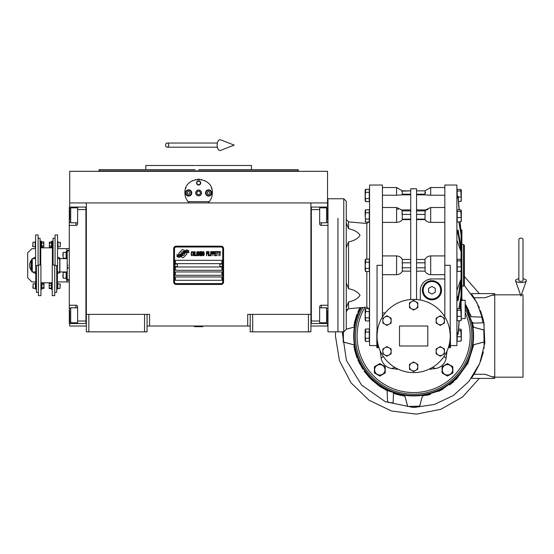 <?xml version="1.0" encoding="UTF-8"?>
<svg xmlns="http://www.w3.org/2000/svg" width="554" height="554" viewBox="0 0 554 554"><rect width="100%" height="100%" fill="white"/><g stroke="black" fill="none" stroke-linecap="round" stroke-linejoin="round"><path stroke-width="0.83" d="M250.2 326.022L147.059 326.022M310.919 314.381L310.919 331.846L250.2 331.846L250.2 314.381L310.919 314.381L310.919 202.923L327.553 202.923L327.553 171.318L69.707 171.318L69.707 202.923L310.919 202.923M247.7 326.022L247.7 314.381L250.2 314.381M144.566 331.846L144.566 314.381L147.059 314.381L147.059 331.846L86.341 331.846L86.341 202.923M147.059 314.381L149.552 314.381L149.552 326.022M252.693 331.846L252.693 314.381M86.341 314.381L144.566 314.381M308.419 331.846L308.419 314.381M69.707 323.529L69.707 326.022L86.341 326.022M310.919 326.022L327.553 326.022L327.553 323.529M327.553 207.078L327.553 202.923M69.707 207.078L69.707 202.923M88.834 331.846L88.834 314.381M186.857 253.663A1.039 1.039 0 0 0 186.553 252.929L186.456 252.832A4.827 4.827 0 0 0 184.614 253.282A1.828 1.828 0 0 1 182.425 255.442A7.244 7.244 0 0 1 181.317 256.613L182.093 257.388A1.039 1.039 0 0 0 183.561 257.388L186.553 254.397A1.039 1.039 0 0 0 186.857 253.663M222.75 248.67A1.662 1.662 0 0 0 221.088 247.008L176.172 247.008A1.662 1.662 0 0 0 174.51 248.67L174.51 281.938A1.662 1.662 0 0 0 176.172 283.6L221.088 283.6A1.662 1.662 0 0 0 222.75 281.938L222.75 248.67M175.341 276.952L175.341 280.276L221.919 280.276L221.919 276.952L175.341 276.952M175.341 271.959L175.341 275.283L221.919 275.283L221.919 271.959L175.341 271.959M175.341 266.966L175.341 270.297L221.919 270.297L221.919 266.966L175.341 266.966M175.341 260.311L175.341 263.642L221.919 263.642L221.919 260.311L175.341 260.311M187.564 251.987L187.217 251.405A7.638 7.638 0 0 0 185.431 251.717A3.982 3.982 0 0 0 183.471 253.046A148.964 148.964 0 0 1 182.446 254.314A6.274 6.274 0 0 1 180.999 255.602A4.12 4.12 0 0 1 178.637 256.253A29.591 29.591 0 0 1 176.754 256.135L178.436 257.375A4.792 4.792 0 0 0 182.28 255.124A6.329 6.329 0 0 1 183.672 253.503A4.287 4.287 0 0 1 186.504 252.52A49.278 49.278 0 0 1 188.907 252.631L188.561 252.056L187.564 251.987M187.564 250.498L187.231 249.944A4.515 4.515 0 0 0 184.641 250.844A5.485 5.485 0 0 0 183.353 252.215A12.022 12.022 0 0 1 182.571 253.275A3.899 3.899 0 0 1 180.812 254.473A6.565 6.565 0 0 1 178.693 254.812A16.703 16.703 0 0 1 176.747 254.688L178.416 255.858A4.931 4.931 0 0 0 182.688 253.649A6.329 6.329 0 0 1 184.129 252.084A4.778 4.778 0 0 1 186.594 251.101A10.381 10.381 0 0 1 188.9 251.135L188.561 250.567L187.564 250.498M184.33 250.713L183.554 249.937A1.039 1.039 0 0 0 182.086 249.937L179.101 252.922A1.039 1.039 0 0 0 179.101 254.397L179.198 254.487A4.82 4.82 0 0 0 181.033 254.037A1.828 1.828 0 0 1 183.229 251.876A7.25 7.25 0 0 1 184.33 250.713M192.653 255.117L192.695 254.674L192.141 255.207L191.421 254.674L191.504 252.375L192.141 252.112L192.695 252.645L192.494 251.848L191.781 251.578L191.185 252.555L191.262 255.117L191.781 255.74L192.653 255.117M193.969 251.578L193.298 251.848L193.014 252.998L193.055 254.764L193.651 255.74L194.329 255.47L194.606 254.321L194.572 252.555L193.969 251.578M195.167 251.578L194.932 255.74L196.365 255.74L196.365 255.207L195.167 255.207L195.167 251.578M197.639 251.578L196.961 251.848L196.684 252.998L196.802 255.117L197.321 255.74L198 255.47L198.277 254.321L198.159 252.202L197.639 251.578M199.71 255.74L200.271 252.465L200.506 255.74L200.506 251.578L200.146 251.578L199.551 255.297L198.955 251.578L198.595 251.578L198.595 255.74L198.838 252.465L199.71 255.74M202.141 253.704L201.981 251.668L200.825 251.578L200.825 255.74L201.981 255.65L202.141 253.704M203.574 251.578L202.903 251.848L202.619 252.998L202.66 254.764L203.256 255.74L203.934 255.47L204.218 254.321L204.177 252.555L203.574 251.578M206.448 255.74L206.684 253.794L207.722 253.794L207.722 253.261L206.684 253.261L206.684 252.112L207.882 252.112L207.882 251.578L206.448 251.578L206.448 255.74M208.2 255.74L208.442 251.578L208.2 255.74M208.996 251.578L208.761 255.74L210.195 255.74L210.195 255.207L208.996 255.207L208.996 251.578M210.513 255.74L210.749 251.578L210.513 255.74M212.542 252.908L212.224 251.668L211.067 251.578L211.067 255.74L211.309 253.877L212.224 253.794L212.542 252.908M214.336 252.908L214.017 251.668L212.861 251.578L212.861 255.74L213.103 253.877L214.017 253.794L214.336 252.908M216.095 255.74L216.095 255.207L214.897 255.207L214.897 253.794L215.935 253.794L215.935 253.261L214.897 253.261L214.897 252.112L216.095 252.112L216.095 251.578L214.654 251.578L214.654 255.74L216.095 255.74M217.923 252.022L217.923 251.578L216.413 251.578L216.413 252.022L217.05 252.022L217.05 255.74L217.286 252.022L217.923 252.022M219.758 252.022L219.758 251.578L218.241 251.578L218.241 252.022L218.878 252.022L218.878 255.74L219.121 252.022L219.758 252.022M220.077 255.74L220.319 251.578L220.077 255.74M193.491 252.202L194.329 252.645L193.969 255.207L193.298 254.674L193.491 252.202M197.162 252.202L198 252.645L197.639 255.207L196.961 254.674L197.162 252.202M201.067 253.351L201.067 252.112L201.822 252.112L201.94 253.261L201.067 253.351M202.023 254.148L201.94 255.117L201.067 255.207L201.067 253.877L202.023 254.148M203.096 252.202L203.934 252.645L203.574 255.207L202.903 254.674L203.096 252.202M212.189 253.261L211.309 253.351L211.309 252.022L212.189 252.112L212.189 253.261M213.982 253.261L213.103 253.351L213.103 252.022L213.982 252.112L213.982 253.261M176.172 284.437A2.493 2.493 0 0 1 173.672 281.938L173.672 248.67A2.493 2.493 0 0 1 176.172 246.17L221.088 246.17A2.493 2.493 0 0 1 223.581 248.67L223.581 281.938A2.493 2.493 0 0 1 221.088 284.437L176.172 284.437M174.842 265.269A1.33 1.33 0 0 0 176.13 266.633A1.33 1.33 0 0 0 177.502 265.345A1.33 1.33 0 0 0 176.207 263.974A1.33 1.33 0 0 0 174.842 265.269M219.758 265.269A1.33 1.33 0 0 0 221.046 266.633A1.33 1.33 0 0 0 222.417 265.345A1.33 1.33 0 0 0 221.122 263.974A1.33 1.33 0 0 0 219.758 265.269M188.512 202.217A13.725 13.725 0 0 0 189.212 202.923C186.4 200.174 184.967 196.85 184.904 192.937C184.06 175.237 213.2 175.237 212.355 192.937C212.293 196.85 210.859 200.174 208.048 202.923A13.725 13.725 0 0 0 208.851 202.092M201.732 179.572A13.725 13.725 0 0 0 201.379 179.496A13.725 13.725 0 0 1 201.732 179.572M199.599 179.254A13.725 13.725 0 0 0 198.637 179.219A13.725 13.725 0 0 1 199.599 179.254M198.581 179.219A13.725 13.725 0 0 0 197.681 179.247A13.725 13.725 0 0 1 198.581 179.219M195.874 179.496A13.725 13.725 0 0 0 195.527 179.572A13.725 13.725 0 0 1 195.874 179.496M187.432 200.88A13.725 13.725 0 0 1 187.127 200.43M185.071 195.07A13.725 13.725 0 0 1 184.96 194.17M184.988 191.407A13.725 13.725 0 0 1 185.105 190.597M185.548 188.782A13.725 13.725 0 0 1 186.116 187.3M191.816 181.026A13.725 13.725 0 0 1 192.501 180.659M204.745 180.652A13.725 13.725 0 0 1 205.451 181.033M211.379 187.854A13.725 13.725 0 0 1 211.704 188.769M212.3 194.142A13.725 13.725 0 0 1 212.12 195.472M210.125 200.437A13.725 13.725 0 0 1 209.786 200.936M209.218 201.677L188.041 201.677M195.797 192.937A2.825 2.825 0 0 0 198.63 195.77A2.825 2.825 0 0 0 201.455 192.937A2.825 2.825 0 0 0 198.63 190.112A2.825 2.825 0 0 0 195.797 192.937M196.552 182.958A2.078 2.078 0 0 1 198.63 180.881A2.078 2.078 0 0 1 200.707 182.958A2.078 2.078 0 0 1 198.63 185.036A2.078 2.078 0 0 1 196.552 182.958M185.528 192.937A3.116 3.116 0 0 0 188.644 196.061A3.116 3.116 0 0 0 191.767 192.937A3.116 3.116 0 0 0 188.644 189.821A3.116 3.116 0 0 0 185.528 192.937M205.492 192.937A3.116 3.116 0 0 0 208.609 196.061A3.116 3.116 0 0 0 211.732 192.937A3.116 3.116 0 0 0 208.609 189.821A3.116 3.116 0 0 0 205.492 192.937M188.644 195.52A2.576 2.576 0 0 0 191.227 192.937A2.576 2.576 0 0 0 188.644 190.361A2.576 2.576 0 0 0 186.068 192.937A2.576 2.576 0 0 0 188.644 195.52M188.644 195.853A2.909 2.909 0 0 0 191.559 192.937A2.909 2.909 0 0 0 188.644 190.029A2.909 2.909 0 0 0 185.735 192.937A2.909 2.909 0 0 0 188.644 195.853M187.924 191.691L187.204 192.937L187.924 194.191L189.364 194.191L190.084 192.937L189.364 191.691L187.924 191.691M208.609 195.52A2.576 2.576 0 0 0 211.185 192.937A2.576 2.576 0 0 0 208.609 190.361A2.576 2.576 0 0 0 206.033 192.937A2.576 2.576 0 0 0 208.609 195.52M208.609 195.853A2.909 2.909 0 0 0 211.517 192.937A2.909 2.909 0 0 0 208.609 190.029A2.909 2.909 0 0 0 205.7 192.937A2.909 2.909 0 0 0 208.609 195.853M207.888 191.691L207.168 192.937L207.888 194.191L209.329 194.191L210.049 192.937L209.329 191.691L207.888 191.691M196.85 182.958A1.78 1.78 0 0 0 198.63 184.738A1.78 1.78 0 0 0 200.403 182.958A1.78 1.78 0 0 0 198.63 181.179A1.78 1.78 0 0 0 196.85 182.958M198.63 195.853A2.909 2.909 0 0 0 201.538 192.937A2.909 2.909 0 0 0 198.63 190.029A2.909 2.909 0 0 0 195.714 192.937A2.909 2.909 0 0 0 198.63 195.853M196.705 192.937L197.667 194.606L199.585 194.606L200.548 192.937L199.585 191.275L197.667 191.275L196.705 192.937M198.63 169.649L298.107 169.649L251.447 169.649L251.447 165.494L200.513 165.494M298.107 169.649L298.44 170.895L98.813 170.895L198.63 170.895M204.294 165.494L195.818 165.494M194.932 165.494L145.813 165.494L145.813 169.649L99.152 169.649L98.813 171.318M195.091 169.649L145.813 169.649M202.162 169.649L251.447 169.649M198.63 165.494L235.755 165.494M310.919 323.522L327.968 323.529M319.651 323.529L319.651 321.029L311.334 321.029L311.334 207.078L319.651 207.078L319.651 223.712A1.662 1.662 0 0 0 321.313 225.381L327.968 225.381M319.651 321.029L319.651 306.895A1.662 1.662 0 0 1 321.313 305.226L321.313 307.809M327.968 305.226L321.313 305.226M311.334 209.578L319.651 209.578M319.651 207.078L321.313 207.078L321.313 207.826M327.968 207.078L321.313 207.078M310.919 207.078L311.334 207.078L311.334 323.522M319.651 307.809L326.555 307.809L326.555 322.781L319.651 322.781M327.553 320.731L327.553 310.635M326.555 322.781L327.553 321.652M326.555 210.513L326.555 207.826L327.553 208.823L327.553 220.07M319.651 207.826L326.555 207.826L326.555 222.798L319.651 222.798M327.553 217.327L327.553 211.76M327.553 213.865L327.553 212.688M86.341 207.085L69.292 207.078L69.292 225.381L75.94 225.381L75.94 222.798M77.608 207.078L77.608 209.578L85.925 209.578L85.925 323.529L77.608 323.529L77.608 306.895A1.662 1.662 0 0 0 75.94 305.226L69.292 305.226L69.292 312.712L69.707 312.712M77.608 209.578L77.608 223.712A1.662 1.662 0 0 1 75.94 225.381M69.292 225.381L69.292 305.226M85.925 321.029L77.608 321.029M77.608 323.529L75.94 323.529L75.94 322.781M69.292 312.712L69.292 323.529L75.94 323.529M86.341 323.529L85.925 323.529L85.925 207.085M77.608 222.798L70.704 222.798L70.704 207.826L77.608 207.826M69.707 209.883L69.707 219.973M70.704 207.826L69.707 208.955M70.704 320.094L70.704 322.781L69.707 321.784L69.707 310.538M77.608 322.781L70.704 322.781L70.704 307.809L77.608 307.809M69.707 313.28L69.707 318.848M69.707 316.743L69.707 317.92M69.292 279.86L67.207 279.555L67.207 271.959L59.887 271.959L59.887 258.649L67.207 258.649L67.207 251.052L69.292 250.747M68.038 265.304C68.038 246.523 68.038 246.523 68.038 265.304C68.038 284.084 68.038 284.084 68.038 265.304M68.038 267.381L68.038 268.205M67.207 265.304C67.207 246.918 67.207 246.918 67.207 265.304C67.207 283.69 67.207 283.69 67.207 265.304M67.207 260.581L67.207 263.226M67.207 271.959L67.207 258.649M337.947 218.255L337.947 331.846L337.947 218.255M343.771 331.846L343.771 198.761L327.968 198.761L327.968 331.846L343.771 331.846L346.264 329.353L346.264 222.292M194.468 326.438L202.785 326.687L194.468 326.687L194.883 326.022M520.94 238.151A2.078 1.295 0 0 1 523.018 239.446L523.018 280.58A2.078 0.762 0 0 1 520.94 281.342A2.078 0.762 0 0 1 518.856 280.58L518.856 239.446A2.078 1.295 0 0 1 520.94 238.151M518.856 278.745A5.408 1.987 0 0 0 515.573 280.836A5.408 1.987 0 0 0 520.94 282.568A5.408 1.987 0 0 0 526.3 280.836A5.408 1.987 0 0 0 523.018 278.745M165.584 145.113A2.078 1.572 -90 0 0 167.163 147.191A2.078 1.572 -90 0 0 168.735 145.113A2.078 1.572 -90 0 0 167.163 143.036A2.078 1.572 -90 0 0 165.584 145.113M217.168 145.113A5.408 2.77 -90 0 1 220.478 139.809L234.224 145.113L220.478 150.418A5.408 2.77 -90 0 1 217.168 145.113M35.768 271.959L32.277 271.959L31.862 271.543L31.862 259.064L32.277 258.649L35.601 258.649M32.277 271.959L32.277 258.649M57.581 258.649A7.07 7.07 0 0 0 57.561 258.642L59.721 258.649L59.721 271.959L57.394 271.959M461.884 286.099L463.546 286.099L463.546 244.508L464.377 245.339L464.377 265.304L464.377 251.163M346.264 222.888L348.542 228.733C354.138 229.834 357.967 232.022 360.052 235.311C357.967 238.594 354.138 240.782 348.542 241.883L346.264 247.728M458.837 308.675L461.053 296.113L461.053 278.904L458.165 296.619L456.891 296.785M444.834 274.687L430.693 274.687L430.693 255.92L444.834 255.92M444.834 316.86L444.834 185.036L456.891 185.036L456.891 345.571L450.444 345.571M382.447 255.92L396.588 255.92L396.588 274.687C399.24 274.507 401.158 273.323 402.349 271.128L402.349 259.48C401.158 257.285 399.24 256.1 396.588 255.92M382.447 312.955L385.217 312.955M427.778 345.987L399.503 345.987L399.503 326.022L427.778 326.022L427.778 345.987M450.236 336.001A36.599 36.599 0 0 0 413.637 299.409A36.599 36.599 0 0 0 377.045 336.001A36.599 36.599 0 0 0 413.637 372.6A36.599 36.599 0 0 0 450.236 336.001L450.236 265.304L444.834 265.304M440.291 356.194L436.136 353.791L436.136 348.992L440.291 346.589L444.453 348.992L444.453 353.791L440.291 356.194M416.553 299.52L410.729 299.52L410.729 188.782L416.553 188.782L416.553 299.52M382.786 316.32L383.52 315.212L382.447 315.212M438.214 354.996A4.162 4.162 0 0 0 444.453 351.395A4.162 4.162 0 0 0 438.214 347.787A4.162 4.162 0 0 0 438.214 354.996M420.292 300.019L420.292 290.58A11.648 11.648 0 0 1 431.94 278.939L444.834 278.939M377.669 331.541L376.838 332.102L376.838 347.649L376.838 345.571L369.56 345.571L369.56 185.036L382.447 185.036L382.447 316.86M377.045 336.001L377.045 265.304L382.447 265.304M441.503 290.254A9.563 9.563 0 0 1 431.94 299.825A9.563 9.563 0 0 1 422.377 290.254A9.563 9.563 0 0 1 431.94 280.691A9.563 9.563 0 0 1 441.503 290.254M386.99 356.194L382.828 353.791L382.828 348.992L386.99 346.589L391.145 348.992L391.145 353.791L386.99 356.194M386.99 325.42L382.828 323.017L382.828 318.218L386.99 315.815L391.145 318.218L391.145 323.017L386.99 325.42M413.637 310.032L409.482 307.629L409.482 302.83L413.637 300.427L417.799 302.83L417.799 307.629L413.637 310.032M440.291 325.42L436.136 323.017L436.136 318.218L440.291 315.815L444.453 318.218L444.453 323.017L440.291 325.42M413.637 371.582L409.482 369.179L409.482 364.38L413.637 361.977L417.799 364.38L417.799 369.179L413.637 371.582M431.94 278.939L428.36 279.5M416.553 271.128L424.932 271.128C426.123 273.323 428.041 274.507 430.693 274.687M428.858 195.195L428.138 195.16M426.552 210.063L427.335 209.71M427.349 209.703L427.972 209.495M424.932 212.653L425.001 211.78M425.091 210.901C425.666 209.613 425.714 209.613 425.237 210.901L424.932 219.599C426.123 221.302 428.041 222.23 430.693 222.389L430.693 207.508L444.834 207.508M426.428 221.088L426.012 220.776M430.693 255.92C428.041 256.1 426.123 257.285 424.932 259.48L425.091 271.128M425.091 259.48L416.553 259.48M424.932 219.599L416.553 219.599M444.834 222.389L430.693 222.389M430.693 207.508L425.548 209.938L416.553 209.924M425.126 190.86L424.932 194.842L430.693 195.23L430.693 187.536L444.834 187.536M424.932 194.842L416.553 194.842M444.834 195.23L430.693 195.23M425.237 190.86L416.553 190.86L424.932 190.86L430.693 187.536M425.417 192.896L425.514 192.363M382.447 187.536L396.588 187.536L402.349 190.86L410.729 190.86L401.775 191.144M410.729 194.842L402.349 194.842L402.149 190.86M396.588 187.536L396.588 195.23L402.349 194.842M396.588 195.23L382.447 195.23M410.729 219.599L402.349 219.599L402.045 210.901C401.567 209.613 401.615 209.613 402.183 210.901M410.729 209.924L401.726 209.938L396.588 207.508L396.588 222.389C399.24 222.23 401.158 221.302 402.349 219.599M396.588 222.389L382.447 222.389M410.729 259.48L402.183 259.48M402.183 271.128L410.729 271.128M396.588 274.687L382.447 274.687M402.349 212.653L402.28 213.553M396.636 209.121L398.257 209.26M380.646 354.165A149.719 149.719 0 0 1 380.3 351.098L381.159 357.974A12.479 12.479 0 0 0 391.671 368.486A149.719 149.719 -173.4 0 0 398.548 369.345A149.719 149.719 0 0 1 391.671 368.486L394.836 367.406M378.943 347.649L376.838 347.649M450.444 332.102L449.613 331.541L450.444 332.102L450.444 347.649L448.338 347.649M384.905 354.996A4.162 4.162 0 0 0 391.145 351.395A4.162 4.162 0 0 0 384.905 347.787A4.162 4.162 0 0 0 384.905 354.996M384.905 324.222A4.162 4.162 0 0 0 391.145 320.614A4.162 4.162 0 0 0 384.905 317.013A4.162 4.162 0 0 0 384.905 324.222M411.56 308.827A4.162 4.162 0 0 0 417.799 305.226A4.162 4.162 0 0 0 411.56 301.625A4.162 4.162 0 0 0 411.56 308.827M438.214 324.222A4.162 4.162 0 0 0 444.453 320.614A4.162 4.162 0 0 0 438.214 317.013A4.162 4.162 0 0 0 438.214 324.222M411.56 370.384A4.162 4.162 0 0 0 417.799 366.783A4.162 4.162 0 0 0 411.56 363.175A4.162 4.162 0 0 0 411.56 370.384M432.439 367.406L435.61 368.486A149.719 149.719 0 0 1 428.734 369.345A149.719 149.719 173.4 0 0 435.61 368.486A12.479 12.479 0 0 0 446.122 357.974L446.981 351.098A149.719 149.719 0 0 1 446.122 357.974L443.899 356.596M383.382 356.596L381.159 357.974M355.419 336.001A58.225 58.225 0 0 1 362.884 307.477A58.225 58.225 0 0 0 413.637 394.226A58.225 58.225 0 0 0 465.208 308.973A58.225 58.225 0 0 1 471.863 336.001M365.418 209.938L369.269 209.654L369.269 222.14L365.633 222.14L365.176 215.901L365.633 212.778L369.269 212.778M365.418 259.341L369.269 259.064L369.269 271.55L365.633 271.55L365.176 265.304L365.633 262.18L369.269 262.18M365.633 311.59L365.633 308.467L365.148 309.52L365.148 319.9L365.148 309.52L365.148 314.707L365.467 308.661L369.269 308.467L369.269 320.953L365.633 320.953L365.176 314.707L365.633 311.59L369.269 311.59M365.467 329.124L369.269 328.931L369.269 341.416L365.633 341.416L365.176 335.17L365.633 332.054L369.269 332.054M365.418 189.475L369.269 189.191L369.269 201.677L365.633 201.677L365.176 195.437L365.633 192.314L369.269 192.314M346.264 282.879L348.542 288.724C354.138 289.825 357.967 292.013 360.052 295.303C357.967 298.585 354.138 300.774 348.542 301.875L346.264 307.712M460.055 221.932L461.053 234.501L458.837 221.932M456.891 197.833L458.165 198.187L459.093 209.869M461.302 200.624L461.302 190.244L461.219 201.033L460.817 201.469L458.574 201.469L459.238 209.869L458.165 196.358L456.891 196.012M461.053 259.438L461.053 232.673L460.346 223.802M461.053 232.673L460.616 227.223M456.891 334.595L458.165 334.249L459.238 320.738L458.574 329.145L460.817 329.145L460.817 330.759L458.442 330.759M461.053 229.952L461.884 229.952L461.884 300.656L461.053 300.656L461.053 296.113L460.055 308.675M460.201 308.675L461.053 297.934M459.093 320.738L458.165 332.421L456.891 332.774M456.891 300.524L458.165 300.351L461.053 282.644M456.891 290.428L461.053 278.904L461.053 271.169M456.891 233.823L458.165 233.989L461.053 251.703L456.891 240.18M461.053 247.963L458.165 230.256L456.891 230.083M422.792 290.254A9.148 9.148 0 0 0 431.94 299.409A9.148 9.148 0 0 0 441.088 290.254A9.148 9.148 0 0 0 431.94 281.107A9.148 9.148 0 0 0 422.792 290.254M365.467 209.855L365.633 212.778M369.269 219.024L365.633 219.024M365.148 260.117L365.148 265.304L365.148 260.117L365.633 259.064L365.633 262.18M369.269 268.427L365.633 268.427M365.37 267.672L365.176 265.304M369.269 317.83L365.633 317.83M365.148 329.983L365.148 335.17L365.148 329.983L365.633 328.931L365.633 332.054M369.269 338.293L365.633 338.293M365.148 190.244L365.148 195.437L365.148 190.244L365.633 189.191L365.481 192.674M369.269 198.554L365.633 198.554M365.37 197.799L365.176 195.437M346.541 225.187L346.458 224.772M346.264 308.315L346.264 311.216L348.542 308.73L348.542 301.875M461.302 270.49L461.302 260.117L461.219 270.899L460.817 271.335L457.182 271.335L457.182 259.272L460.817 259.272L460.817 260.892L457.182 260.892M461.219 320.309L461.302 309.52L461.302 319.9L460.817 320.738L457.182 320.738L457.182 308.675L460.817 308.675L460.817 310.295L457.182 310.295M461.302 340.364L461.302 329.983L461.219 340.772L460.817 341.202L457.182 341.202L457.182 334.595M457.182 196.012L457.182 189.406L460.817 189.406L460.817 191.019L457.182 191.019M461.219 221.496L461.302 210.714L461.302 221.088L461.302 210.714L461.302 221.088L460.817 221.932L457.182 221.932L457.182 209.869L460.817 209.869L460.817 211.483L457.182 211.483M460.616 303.384L461.053 300.656L461.053 308.841M423.208 290.254A8.732 8.732 0 0 0 431.94 298.994A8.732 8.732 0 0 0 440.672 290.254A8.732 8.732 0 0 0 431.94 281.522A8.732 8.732 0 0 0 423.208 290.254M379.822 376.062L374.414 372.946L374.414 366.7L379.822 363.583L385.231 366.7L385.231 372.946L379.822 376.062M447.459 376.062L442.05 372.946L442.05 366.7L447.459 363.583L452.867 366.7L452.867 372.946L447.459 376.062M365.148 215.901L365.148 210.714L365.148 215.901M365.148 265.304L365.148 270.49L365.148 265.304M365.148 335.17L365.148 340.364L365.148 335.17M365.148 314.707L365.148 319.9L365.148 314.707M365.148 195.437L365.148 200.624L365.148 195.437M343.771 198.761L346.264 201.254L346.264 265.304M460.817 271.335L461.274 269.126L460.817 260.892M457.182 266.917L460.817 266.917M461.302 260.117L460.817 259.272M460.817 320.738L461.274 318.529L460.817 310.295M457.182 316.327L460.817 316.327M461.302 309.52L460.817 308.675M460.817 341.202L461.274 338.993L460.817 330.759M457.182 336.79L460.817 336.79M461.302 329.983L460.817 329.145M460.817 201.469L461.274 199.26L460.817 191.019M458.22 197.051L460.817 197.051M461.302 190.244L460.817 189.406M460.817 221.932L461.274 219.723L460.817 211.483M457.182 217.514L460.817 217.514M461.219 210.305L460.817 209.869M431.94 294.098L428.609 292.18L428.609 288.336L431.94 286.418L435.264 288.336L435.264 292.18L431.94 294.098M374.636 369.823A5.187 5.187 0 0 0 379.822 375.01A5.187 5.187 0 0 0 385.009 369.823A5.187 5.187 0 0 0 379.822 364.636A5.187 5.187 0 0 0 374.636 369.823M442.272 369.823A5.187 5.187 0 0 0 447.459 375.01A5.187 5.187 0 0 0 452.646 369.823A5.187 5.187 0 0 0 447.459 364.636A5.187 5.187 0 0 0 442.272 369.823M461.884 300.261L465.208 300.261L465.208 318.564L461.302 318.564M464.377 265.304L464.377 285.268L463.546 286.099M484.085 342.026L483.794 329.983L484.085 342.026L472.894 344.948A59.929 59.929 0 0 0 472.894 327.061L484.085 329.983M407.619 406.449L419.662 406.449L422.584 395.258L419.662 406.158L407.619 406.449L404.697 395.258A59.929 59.929 0 0 0 422.584 395.258M343.065 331.846L343.196 342.026L354.387 344.948L343.487 342.026L343.355 331.846M472.984 323.155L472.777 322.22L472.984 323.155L483.095 322.809L481.765 317.096L471.225 316.743L465.208 303.952L473.718 327.206M493.136 295.247L493.136 293.585L471.26 293.613M521.369 294.832L523.018 294.832L523.018 377.177L494.736 377.177L494.736 378.424L493.136 378.424L493.136 376.762M520.511 294.832L494.736 294.832L494.736 377.177M494.736 294.832L494.736 293.585L493.136 293.585M479.404 307.858L474.079 297.74L485.055 297.74L491.91 295.247L494.736 295.247M494.736 376.762L491.91 376.762L485.055 374.269L474.079 374.269L479.404 364.151M480.484 361.471L483.372 351.963M484.071 348.487L484.071 323.522M483.372 320.046L480.484 310.538M471.26 378.396L493.136 378.424M471.946 294.569L474.079 297.74M464.335 285.539L476.793 302.408L483.822 322.165L484.819 343.113L479.695 363.452L468.899 381.429L453.345 395.501L434.384 404.462L413.637 407.536L385.307 401.685L361.61 385.092L346.423 360.467L342.227 331.846M474.079 374.269L471.946 377.44M473.718 344.803L467.901 363.251L456.572 378.936L440.887 390.265L422.439 396.082L442.923 389.192L438.491 391.408M449.564 384.954L453.629 381.699L449.564 384.954M471.225 316.743L470.374 314.367M468.926 310.905L465.381 304.229M462.722 300.261L461.884 299.132M346.264 311.971L347.33 309.174M482.991 322.241A70.697 70.697 0 0 0 482.451 319.755M482.112 318.405A70.697 70.697 0 0 0 481.869 317.484M426.338 395.383L430.396 394.365M388.659 402.142A70.697 70.697 0 0 0 390.238 402.716L393.139 402.716L393.465 393.271A60.718 60.718 0 0 0 401.283 395.452M402.322 395.66A60.718 60.718 0 0 0 404.842 396.082L386.387 390.265L370.702 378.936L359.38 363.251L353.854 346.589M390.238 402.716L387.523 401.705L387.149 390.639L380.183 386.678M353.854 325.42L359.899 307.74L357.801 312.165M356.921 314.326L354.442 322.504M354.442 349.505L356.921 357.683M357.801 359.844L362.759 369.144M364.123 371.152L369.511 377.71M371.589 379.802L379.843 386.45M479.321 378.424L462.576 396.983L440.839 409.309L416.317 414.143L391.526 410.999L368.992 400.189L351.021 382.821L339.45 360.675L335.454 336.001L335.565 331.846M464.377 276.515L479.321 293.585M387.613 390.861L387.149 390.639M360.398 307.692L353.999 327.089M353.999 344.92L359.788 363.147L371 378.645L386.498 389.85L404.725 395.646M422.557 395.646L440.783 389.85L456.281 378.645L467.486 363.147L473.282 344.92M473.282 327.089L465.208 304.748M462.209 300.261L461.884 299.825M346.264 329.159L354.387 327.061A59.929 59.929 0 0 0 354.387 344.948M361.381 307.608A59.479 59.479 0 0 0 413.637 395.48A59.479 59.479 0 0 0 465.208 306.376M346.264 329.235L354.387 327.061M407.619 406.158L404.697 395.258M472.894 327.061L483.794 329.983M483.794 342.026L472.894 344.948M41.709 287.436L43.939 287.436L44.001 288.399L41.709 288.752L41.751 283.738M57.976 242.209L60.469 242.458L60.22 245.692M60.22 243.296L60.22 246.779L57.976 246.779M35.186 246.779L32.693 246.53L32.942 243.296M32.942 245.692L32.942 242.209L35.186 242.209M51.619 243.171L49.389 243.171L49.327 242.209L51.619 241.856L51.577 246.869M41.543 245.817L43.773 245.817L43.835 246.779L41.543 247.132L41.585 242.119M57.81 283.828L60.303 284.077L60.054 287.311M60.054 284.915L60.054 288.399L57.81 288.399M35.352 288.399L32.859 288.149L33.108 284.915M33.108 287.311L33.108 283.828L35.352 283.828M35.768 265.601L35.768 289.022L35.352 289.022L35.352 283.205L35.768 283.205M57.394 265.601L57.394 289.022L57.81 289.022L57.81 283.205L57.394 283.205M43.773 245.817L43.773 241.856L41.543 241.856L41.425 241.17L40.761 241.17L40.761 265.006M51.619 241.856L51.737 241.17L52.401 241.17L52.401 265.006M41.425 241.17L41.425 247.825L40.761 247.825M38.094 265.601L35.601 265.601L35.601 234.944L38.094 234.944L38.094 265.601M51.737 241.17L51.737 247.825L52.401 247.825M55.068 265.601L57.561 265.601L57.561 234.944L55.068 234.944L55.068 265.601M41.543 243.171L43.773 243.171M43.835 242.513L43.835 246.475M38.427 265.006L40.927 265.006L40.927 295.663L38.427 295.663L38.427 265.006M35.601 241.586L35.186 241.586L35.186 247.403L35.601 247.403M36.432 265.601L36.432 292.339L38.427 292.339M54.735 265.006L52.235 265.006L52.235 295.663L54.735 295.663L54.735 265.006M49.327 242.513L49.389 247.132L49.389 243.171M51.619 245.817L49.389 245.817M51.737 247.825L51.619 247.132L49.389 247.132L49.327 246.475M57.561 247.403L57.976 247.403L57.976 241.586L57.561 241.586M56.73 265.601L56.73 292.339L54.735 292.339M38.094 238.268L40.096 238.268L40.096 265.006M55.068 238.268L53.066 238.268L53.066 265.006M40.927 289.437L41.592 289.437L41.592 282.789L40.927 282.789L52.235 282.769L51.57 282.789L51.57 289.437L52.235 289.437M49.161 283.877L49.161 284.576L49.223 283.6L51.453 283.6L51.453 288.627M44.001 288.094L44.001 284.133L43.939 287.436M41.709 284.791L43.939 284.791M41.592 282.789L41.709 283.475L43.939 283.475L44.001 284.133M49.161 284.576L49.223 288.627L49.161 284.576M51.453 285.552L49.223 285.552M51.453 288.066L49.223 288.066M51.432 288.627L49.223 288.627M31.862 268.552A7.07 7.07 0 0 1 31.066 265.304L31.066 261.225L31.862 260.768M31.862 269.84L31.066 269.382L31.066 265.304A7.07 7.07 0 0 1 31.862 262.056M31.862 271.072A8.525 8.525 0 0 1 31.862 259.535M32.811 258.649A8.525 8.525 0 0 1 35.601 257.167M35.768 273.496A8.525 8.525 0 0 1 32.811 271.959M57.803 271.959L57.394 272.194M57.561 257.111A8.525 8.525 0 0 1 60.518 258.649M60.518 271.959A8.525 8.525 0 0 1 57.394 273.538M69.292 281.938L66.792 281.938L66.792 271.959M35.601 248.67L31.862 248.67L27.7 252.825L27.7 277.783L31.862 281.938L35.768 281.938M57.394 281.938L66.792 281.938M69.292 280.276L66.792 280.276M66.792 258.649L66.792 248.67L69.292 248.67M57.561 248.67L66.792 248.67M66.792 250.332L69.292 250.332M62.803 255.325C62.803 258.386 62.803 258.386 62.803 255.325L63.135 252.409L63.135 258.233L66.127 258.233M66.127 278.198L63.135 278.198L62.803 275.283C62.803 272.222 62.803 272.222 62.803 275.283M63.135 278.198L63.135 272.374L66.127 272.374M66.792 251.578L66.127 251.578L66.127 258.649M66.127 271.959L66.127 279.029L66.792 279.029M327.968 312.712L327.553 312.712M321.313 322.781L321.313 323.529M327.968 217.895L327.553 217.895M321.313 222.798L321.313 225.381M69.292 217.895L69.707 217.895M75.94 207.826L75.94 207.078M75.94 307.809L75.94 305.226M366.845 271.55L366.845 307.131L369.56 309.617M369.56 220.991L366.845 223.477L366.845 259.064M348.542 288.724L348.542 241.883M425.237 267.797L416.553 267.797M416.553 262.811L425.237 262.811M416.553 219.135L425.091 219.135M425.237 214.426L416.553 214.426M416.553 210.901L425.237 210.901M416.553 194.191L425.091 194.191M402.183 194.191L410.729 194.191M402.045 210.901L410.729 210.901M410.729 214.426L402.045 214.426M402.183 219.135L410.729 219.135M402.045 262.811L410.729 262.811M410.729 267.797L402.045 267.797M377.669 347.649L377.669 342.732M364.906 307.297A56.563 56.563 0 0 0 413.637 392.564A56.563 56.563 0 0 0 465.208 312.775M449.613 342.732L449.613 347.649M348.542 228.733L348.542 221.877L346.264 219.391M457.749 196.012L457.749 197.833M457.749 332.774L457.749 334.595M457.749 296.785L457.749 300.524M457.749 230.083L457.749 233.823M458.165 198.187L458.165 196.358M458.165 334.249L458.165 332.421M458.165 300.351L458.165 296.619M458.165 233.989L458.165 230.256M298.44 171.318L298.44 170.895M327.553 308.807L326.555 307.809M327.553 221.801L326.555 222.798M69.707 221.801L70.704 222.798M69.707 308.807L70.704 307.809M202.369 326.022L202.785 326.438M526.3 280.836L520.94 296.051L515.573 280.836M167.163 147.191L217.383 147.191M167.163 143.036L217.383 143.036M382.447 207.508L396.588 207.508M366.845 223.477L348.542 221.877M366.845 307.131L348.542 308.73M365.148 210.714L365.633 209.654L365.148 210.714M365.148 221.088L365.633 222.14L365.148 221.088M365.148 270.49L365.633 271.55M365.148 319.9L365.633 320.953L365.148 319.9M365.148 340.364L365.633 341.416M365.148 200.624L365.633 201.677M463.546 244.508L461.884 244.508M36.432 289.008L35.768 289.008M57.394 289.008L56.73 289.008M52.401 247.839L40.761 247.839M40.761 241.599L40.096 241.599M53.066 241.599L52.401 241.599M41.543 247.132L41.425 247.825M41.709 288.752L41.592 289.437M51.397 288.454L51.57 289.437M51.432 283.6L51.57 282.789M66.127 252.409L63.135 252.409"/></g></svg>
